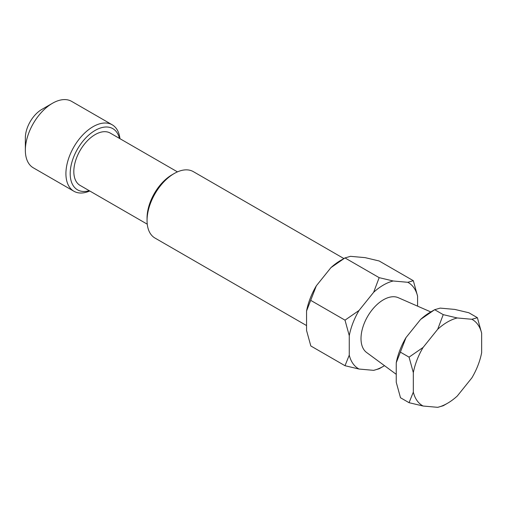 <?xml version="1.0" encoding="UTF-8"?>
<svg xmlns="http://www.w3.org/2000/svg" width="507" height="507" viewBox="0 0 507 507"><rect width="100%" height="100%" fill="white"/><g stroke="black" fill="none" stroke-linecap="round" stroke-linejoin="round"><path stroke-width="0.76" d="M119.443 138.386A35.332 20.4 120 0 0 95.17 130.4A35.332 20.4 120 0 0 70.372 170.118A35.332 20.4 120 0 0 89.245 190.689M89.758 190.987A38.348 22.143 -60 0 1 73.864 191.228A38.348 22.143 -60 0 1 67.982 160.497A38.348 22.143 -60 0 1 93.035 126.699A38.348 22.143 -60 0 1 112.212 124.798A38.348 22.143 -60 0 1 119.956 138.684M25.35 150.249L25.35 137.917A23.252 13.423 -60 0 1 41.789 109.442L52.468 103.276A38.348 22.143 120 0 0 25.35 150.249A38.348 22.143 120 0 0 33.291 167.804L73.864 191.228M147.258 224.183L80.074 185.397A30.198 17.434 -60 0 1 75.448 161.201A30.198 17.434 -60 0 1 95.17 134.589A30.198 17.434 -60 0 1 110.273 133.094L177.456 171.879M147.055 220.513L147.055 218.048A35.332 20.4 -60 0 1 172.038 174.776L174.174 173.546A38.348 22.143 120 0 0 147.055 220.513A38.348 22.143 120 0 0 155.003 238.068L306.558 325.57M345.007 365.712L310.823 345.97L306.558 330.475L306.558 311A49.762 28.734 -60 0 1 316.343 285.796L330.944 267.626A49.762 28.734 -60 0 1 340.723 260.383L344.982 257.924L350.502 256.333L365.11 257.638L379.147 260.972L413.332 280.707L407.812 282.298L393.21 280.992L379.166 277.659L373.646 292.286L359.045 310.449L345.007 320.158L349.266 335.659L349.266 355.128L345.007 365.712L359.045 369.045L373.646 370.344L379.173 368.76L383.431 366.301A49.762 28.734 120 0 0 384.496 365.667M396.24 374.318L366.593 352.485A31.707 18.309 -60 0 1 362.999 326.793A31.707 18.309 -60 0 1 383.431 299.783A31.707 18.309 -60 0 1 398.229 297.679L430.887 311.97M406.018 337.573A49.762 28.734 120 0 0 396.24 362.778L406.018 337.573L420.626 319.404A49.762 28.734 120 0 1 430.405 312.16L434.664 309.695L440.184 308.11L454.785 309.416L468.829 312.749L477.391 317.693L481.65 333.194L481.65 352.663A49.762 28.734 -60 0 1 471.871 377.873L457.27 396.037A49.762 28.734 -60 0 1 447.485 403.287L443.226 405.746L437.706 407.33L423.104 406.025L409.06 402.691L413.325 392.114L413.325 372.639L409.06 357.143L423.104 347.434L437.706 329.265L443.226 314.638L457.27 317.971L471.871 319.277L477.391 317.693M340.723 260.383L344.982 257.924L379.166 277.659M306.558 311L316.343 285.796M310.823 300.423L345.007 320.158M330.944 267.626L344.982 257.924M417.591 306.152L417.591 296.208L413.332 280.707M349.266 355.128A49.762 28.734 120 0 0 359.045 369.045M373.646 370.344A49.762 28.734 120 0 0 383.431 366.301L379.173 368.76M417.591 296.208A49.762 28.734 120 0 0 407.812 282.298M393.21 280.992A49.762 28.734 120 0 0 373.646 292.286M359.045 310.449A49.762 28.734 120 0 0 349.266 335.659M396.24 362.778L396.24 382.246L400.498 397.748L409.06 402.691M400.498 352.2L409.06 357.143M420.626 319.404L434.664 309.695L443.226 314.638M430.405 312.16L434.664 309.695M423.104 406.025A49.762 28.734 -60 0 1 413.325 392.114M443.226 405.746L447.485 403.287A49.762 28.734 -60 0 1 437.706 407.33M471.871 319.277A49.762 28.734 -60 0 1 481.65 333.194M437.706 329.265A49.762 28.734 -60 0 1 457.27 317.971M413.325 372.639A49.762 28.734 -60 0 1 423.104 347.434M343.892 258.557L193.351 171.645A38.348 22.143 120 0 0 174.174 173.546L172.038 174.776M112.212 124.798L71.645 101.381A38.348 22.143 120 0 0 52.468 103.276L41.789 109.442"/></g></svg>
